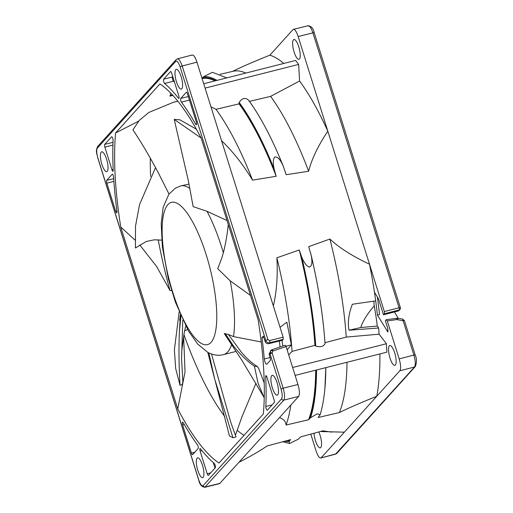 <?xml version="1.0" encoding="UTF-8"?>
<svg xmlns="http://www.w3.org/2000/svg" width="513" height="513" viewBox="0 0 513 513"><rect width="100%" height="100%" fill="white"/><g stroke="black" fill="none" stroke-linecap="round" stroke-linejoin="round"><path stroke-width="0.77" d="M394.446 311.968L398.287 318.374M179.268 87.826A10.222 2.956 -104.2 0 0 181.307 89.127A10.222 2.956 -104.2 0 0 182.269 81.426A10.222 2.956 -104.2 0 0 178.325 70.602A10.222 2.956 75.8 0 0 176.286 69.306A10.222 2.956 75.8 0 0 175.318 77.001A10.222 2.956 75.8 0 0 179.268 87.826M296.905 58.033A10.222 2.956 -104.2 0 0 298.944 59.328A10.222 2.956 -104.2 0 0 299.906 51.627A10.222 2.956 -104.2 0 0 295.963 40.803A10.222 2.956 75.8 0 0 293.923 39.507A10.222 2.956 75.8 0 0 292.961 47.209A10.222 2.956 75.8 0 0 296.905 58.033M285.209 345.262L286.087 346.57L272.916 351.001L272.153 353.053A1.815 0.327 162.6 0 0 270.062 353.938L269.216 354.682L270.287 358.112L270.409 360.28L266.837 364.23C265.74 364.32 264.894 362.576 264.291 359.004A200.545 57.963 -104.2 0 0 261.989 337.663L263.393 336.105L265.048 341.389L265.849 340.504C266.548 342.222 267.844 342.966 269.729 342.742L283.266 339.35L282.419 340.279L268.921 343.633C267.055 343.947 265.766 343.203 265.048 341.389M107.999 166.674A10.222 2.956 75.8 0 1 106.73 171.624A10.222 2.956 75.8 0 1 102.863 167.001A10.222 2.956 75.8 0 1 100.439 156.76A10.222 2.956 -104.2 0 1 101.709 151.81A10.222 2.956 -104.2 0 1 105.575 156.433A10.222 2.956 -104.2 0 1 107.999 166.674M159.915 83.946A196.421 56.77 75.8 0 1 201.167 138.029L258.18 319.965A196.421 56.77 75.8 0 1 263.342 413.972L219.006 463.021A196.421 56.77 75.8 0 1 177.754 408.932L120.741 227.002A196.421 56.77 75.8 0 1 115.579 132.989L159.915 83.946M178.434 98.169A201.231 58.161 75.8 0 0 164.622 83.497A2.321 0.673 75.8 0 1 163.634 81.291A2.321 0.673 75.8 0 1 163.653 79.169L170.483 71.608A2.321 0.673 75.8 0 1 170.598 71.538A2.321 0.673 75.8 0 1 171.701 73.205L178.8 95.854A2.097 0.603 75.8 0 1 178.832 98.419A2.097 0.603 75.8 0 1 178.434 98.169L179.069 98.009M111.545 136.817L104.71 144.377A2.321 0.673 -104.2 0 0 104.864 147.141L111.962 169.797A2.097 0.603 -104.2 0 0 112.956 171.297A2.097 0.603 -104.2 0 0 113.219 170.316A201.231 58.161 -104.2 0 1 113.084 140.504A2.321 0.673 -104.2 0 0 112.616 138.003A2.321 0.673 -104.2 0 0 111.654 136.747A2.321 0.673 -104.2 0 0 111.545 136.817L111.789 136.753M270.922 380.293A10.222 2.956 -104.2 0 0 273.346 390.534A10.222 2.956 -104.2 0 0 277.212 395.157A10.222 2.956 -104.2 0 0 278.476 390.201A10.222 2.956 75.8 0 0 276.052 379.96A10.222 2.956 75.8 0 0 272.191 375.336A10.222 2.956 75.8 0 0 270.922 380.293M181.455 102.138A201.231 58.161 -104.2 0 1 195.677 124.217A2.321 0.673 -104.2 0 0 196.319 124.787A2.321 0.673 -104.2 0 0 196.28 121.947L187.495 93.911A2.321 0.673 -104.2 0 0 186.392 92.25A2.321 0.673 -104.2 0 0 186.283 92.321L180.762 98.432A2.097 0.603 -104.2 0 0 180.691 100.112A2.097 0.603 -104.2 0 0 181.455 102.138L189.425 100.08M215.268 467.792L208.432 475.352A2.321 0.673 75.8 0 1 208.323 475.423A2.321 0.673 75.8 0 1 207.22 473.762L200.121 451.107A2.097 0.603 75.8 0 1 200.083 448.548A2.097 0.603 75.8 0 1 200.487 448.792A201.231 58.161 75.8 0 0 214.299 463.47A2.321 0.673 75.8 0 1 215.287 465.669A2.321 0.673 75.8 0 1 215.268 467.792M265.702 376.651A201.231 58.161 -104.2 0 1 265.83 406.456A2.321 0.673 -104.2 0 0 266.305 408.964A2.321 0.673 -104.2 0 0 267.267 410.22A2.321 0.673 -104.2 0 0 267.376 410.144L274.205 402.59A2.321 0.673 -104.2 0 0 274.057 399.826L266.959 377.17A2.097 0.603 -104.2 0 0 265.965 375.67A2.097 0.603 -104.2 0 0 265.702 376.651L266.664 376.407M182.641 425.014L191.426 453.05A2.321 0.673 -104.2 0 0 192.522 454.71A2.321 0.673 -104.2 0 0 192.638 454.64L198.159 448.535A2.097 0.603 -104.2 0 0 198.223 446.849A2.097 0.603 -104.2 0 0 197.46 444.822A201.231 58.161 -104.2 0 1 183.244 422.75A2.321 0.673 -104.2 0 0 182.602 422.18A2.321 0.673 -104.2 0 0 182.641 425.014L184.302 424.591M115.624 211.176L106.839 183.141A2.321 0.673 75.8 0 1 106.685 180.371L112.206 174.266A2.097 0.603 75.8 0 1 112.309 174.202A2.097 0.603 75.8 0 1 113.097 175.132A2.097 0.603 75.8 0 1 113.597 177.209A201.231 58.161 75.8 0 0 116.97 211.279A2.321 0.673 75.8 0 1 116.727 212.837A2.321 0.673 75.8 0 1 115.624 211.176L116.913 210.843M199.653 459.135A10.222 2.956 -104.2 0 0 197.614 457.84A10.222 2.956 -104.2 0 0 196.646 465.535A10.222 2.956 -104.2 0 0 200.596 476.359A10.222 2.956 75.8 0 0 202.635 477.654A10.222 2.956 75.8 0 0 203.597 469.959A10.222 2.956 75.8 0 0 199.653 459.135M310.807 434.126L316.046 450.844C317.97 456.493 319.714 458.776 321.273 457.692L344.338 432.177L320.349 431.523M232.511 71.435C241.373 67.004 253.826 61.592 269.857 55.192A190.919 55.18 75.8 0 1 283.779 63.452M226.759 77.899L212.465 72.301L203.661 76.629L202.475 77.771A182.827 52.845 75.8 0 1 215.755 80.682M202.007 78.284L202.475 77.771M176.972 59.149C178.511 58.277 180.255 60.56 182.198 65.997A1.815 0.327 162.6 0 0 180.101 66.882L265.849 340.504A1.815 0.327 162.6 0 1 267.946 339.619L269.607 340.574L283.144 337.182L283.266 339.35M192.099 55.026L177.447 58.841L176.164 59.63A1.815 1.706 42.1 0 0 175.824 61.278C177.094 60.566 178.518 62.432 180.101 66.882M191.734 55.308C193.286 54.224 195.03 56.507 196.954 62.156L182.198 65.997L267.946 339.619M203.719 83.734L295.635 60.451L298.662 64.414L299.573 81.022A190.919 55.18 -104.2 0 1 327.813 131.187C318.054 145.807 311.66 159.165 308.634 171.246L286.164 174.715L283.42 166.674C280.611 159.851 277.764 156.619 274.872 156.965C273.057 158.825 272.813 162.845 274.128 169.027L276.186 176.299L252.531 180.134C243.117 164.558 232.799 151.418 221.571 140.716L196.954 62.156M202.09 78.547A182.128 52.64 75.8 0 1 214.973 80.881M220.115 74.314L233.178 71.262A181.538 52.467 75.8 0 1 245.798 73.077M269.857 55.192L292.923 29.671C294.481 28.593 296.225 30.876 298.149 36.526L384.34 311.551L399.069 307.781A1.815 0.532 75.6 0 1 399.185 309.948L398.242 310.993L399.133 310.416M293.41 29.356L292.923 29.671M400.332 307.813A1.815 1.706 -137.9 0 1 399.993 309.461A1.815 1.815 0 0 0 400.377 307.697A1.815 0.327 -17.4 0 0 399.069 307.781L312.924 32.883C311.013 27.471 309.268 25.188 307.697 26.035M320.792 458.013L336.028 453.851A1.815 1.706 42.1 0 0 336.836 453.37L335.553 454.159L414.549 366.994C415.703 364.814 415.485 360.844 413.895 355.086L403.135 320.747L396.882 319.58L387.283 320.939L399.172 358.882C400.865 364.788 401.083 368.757 399.826 370.79L376.754 396.312A190.919 55.18 -104.2 0 0 379.883 353.938M387.283 320.939L386.327 319.689L385.353 320.766L387.802 328.576L387.847 331.911L377.44 315.155A190.919 55.18 75.8 0 0 375.696 300.881A190.919 55.18 75.8 0 0 374.439 292.141L378.485 298.855L383.48 314.796L398.242 310.993M373.804 301.157L374.227 305.851A121.312 35.064 -104.2 0 1 377.299 326.082L378.652 328.006A190.919 55.18 75.8 0 1 379.101 334.181L386.398 343.748L386.86 352.175L295.122 375.407M388.559 350.494A10.222 2.956 -104.2 0 0 390.983 360.735A10.222 2.956 -104.2 0 0 394.85 365.359A10.222 2.956 -104.2 0 0 396.119 360.402A10.222 2.956 75.8 0 0 393.689 350.161A10.222 2.956 75.8 0 0 389.829 345.538A10.222 2.956 75.8 0 0 388.559 350.494M311.032 254.788A183.808 53.128 75.8 0 1 325.037 343.761L325.037 343.761C323.472 346.557 320.375 347.339 315.745 346.115L314.924 345.352A182.128 52.64 75.8 0 0 299.278 249.978L301.747 257.141C304.209 263.034 306.755 266.35 309.377 267.087C312.051 266.023 312.603 261.925 311.032 254.788L308.704 246.644L329.885 239.052C339.478 247.946 352.688 256.333 369.507 264.221A190.919 55.18 75.8 0 1 374.439 292.141M384.34 311.551L384.455 313.719L383.48 314.796M279.38 341.036A200.641 57.988 75.8 0 1 280.027 347.012M221.571 140.716L283.144 337.182M344.338 432.177L376.754 396.312C360.722 402.711 348.276 408.124 339.407 412.548L318.079 417.524L320.157 414.69L317.137 413.818L310.564 417.749L308.595 419.743L286.055 425.04C285.908 421.615 283.721 419.14 279.489 417.601L298.63 396.427L283.824 400.108A1.815 1.706 -137.9 0 1 281.611 398.825L203.09 485.689C201.827 486.395 200.403 484.529 198.813 480.078L97.842 157.882C96.547 153.156 96.367 149.911 97.31 148.135L175.824 61.278M286.087 346.57L297.976 384.513C299.669 390.425 299.887 394.394 298.63 396.427M297.976 384.513L283.17 388.2C284.747 393.913 284.965 397.883 283.824 400.108L204.809 487.279L219.455 483.669M279.489 417.601L219.59 483.644M322.882 430.83A181.538 52.467 75.8 0 1 322.748 430.869L318.009 432.164L322.882 430.83L331.885 432.138M318.009 432.164L300.554 436.916L298.374 439.147L289.576 443.476L289.088 441.501L289.871 440.462A182.827 52.845 75.8 0 1 286.831 440.641M239.218 462.149C249.568 456.916 258.866 451.53 267.126 445.977L290.64 439.609L289.871 440.462M286.055 425.04A182.564 52.768 -104.2 0 0 290.826 405.058M308.595 419.743A182.128 52.64 -104.2 0 0 315.694 370.2M339.407 412.548A181.538 52.467 -104.2 0 0 347 362.268M292.641 367.5L386.398 343.748M314.924 345.352L292.051 351.399L288.704 354.932M379.101 334.181L346.23 337.079L324.973 342.697M299.278 249.978L276.873 257.808A182.564 52.768 75.8 0 1 292.051 351.399M329.885 239.052A181.538 52.467 75.8 0 1 346.23 337.079M273.358 305.96C276.712 291.564 277.886 275.513 276.873 257.808M280.04 327.275L286.863 322.19L291.358 344.877L287.113 349.847M285.972 346.237L291.358 344.877M282.798 346.076L282.041 340.375M252.531 180.134A182.564 52.768 -104.2 0 0 215.999 109.333L210.952 106.819M248.465 100.048L253.172 106.781A183.808 53.128 -104.2 0 0 248.465 100.048C245.176 97.342 242.085 98.124 239.18 102.401L239.052 103.863L215.999 109.333M205.091 88.114L298.662 64.414M299.573 81.022L270.608 96.38L249.453 101.401M276.186 176.299A182.128 52.64 -104.2 0 0 239.052 103.863M308.634 171.246A181.538 52.467 -104.2 0 0 270.608 96.38M378.652 328.006L349.039 330.218C347.532 322.664 348.628 314.014 352.348 304.267L375.696 300.881M377.299 326.082L360.767 327.518C362.883 320.997 367.366 313.776 374.227 305.851M360.767 327.518L349.039 330.218M377.331 296.937A190.913 55.18 75.8 0 1 379.549 314.623L377.44 315.155M388.187 331.052L387.129 331.308M183.911 334.521A173.599 50.178 -104.2 0 0 224.675 416.396M237.166 430.208A173.599 50.178 -104.2 0 0 244.028 435.338M184.635 330.789L187.598 329.493M172.426 94.911A173.599 50.178 -104.2 0 0 169.938 96.078L172.907 95.431M150.335 158.209A173.599 50.178 -104.2 0 0 150.61 176.44M158.222 239.789A173.599 50.178 -104.2 0 0 170.027 290.589L171.56 290.454M138.568 121.19L115.579 132.989M170.027 290.589L156.773 266.709L139.735 244.932M134.99 240.039L120.741 227.002M169.938 96.078L170.88 93.276M183.628 336.105L185.033 371.899L177.754 408.932M314.001 433.254A10.222 2.956 -104.2 0 0 318.233 446.56A10.222 2.956 75.8 0 0 320.272 447.862A10.222 2.956 75.8 0 0 321.478 442.039A10.222 2.956 75.8 0 0 318.797 431.946M399.05 310.506L399.993 309.461A1.815 1.706 -137.9 0 1 399.185 309.948L384.455 313.719M285.209 345.268L271.928 349.738A1.815 0.539 -108.6 0 1 272.916 351.001A1.815 0.577 -159.6 0 0 270.845 350.764L270.082 352.816A1.815 0.577 -159.6 0 1 272.153 353.053L283.17 388.2A1.815 0.327 162.6 0 0 281.073 389.085L270.062 353.938L270.082 352.816L269.229 353.842L270.864 350.635A1.366 1.282 -137.9 0 1 271.101 350.238A1.366 1.282 -137.9 0 1 271.108 350.238A1.366 1.282 -137.9 0 1 271.621 349.904M269.979 353.835A1.366 1.282 -137.9 0 1 269.998 352.995M269.216 354.682L269.229 353.842M264.291 359.004L270.094 357.49M263.746 337.227L261.989 337.663M270.864 350.635L271.852 349.789A1.815 0.539 -108.6 0 1 271.928 349.738A1.815 1.815 0 0 0 271.839 349.77M174.484 82.08A201.276 58.174 -104.2 0 0 173.471 81.208A2.27 0.654 75.8 0 1 172.503 79.053A2.27 0.654 75.8 0 1 172.522 76.976L172.791 76.681M215.011 468.074L213.293 462.604M201.173 138.055L174.228 119.407L188.399 181.031L193.144 206.636L207.04 211.311L227.022 220.532M228.266 224.566C226.881 237.634 224.726 248.786 221.808 258.013L217.698 268.658L230.222 280.868L250.498 295.443M261.22 341.991L233.479 336.592L228.343 334.457L241.488 352.36C246.727 358.536 252.011 363.255 257.346 366.519M189.861 188.528A87.011 25.15 75.8 0 0 180.743 185.93L189.002 184.084M177.844 101.208L173.644 102.196L148.924 112.405L139.35 120.318L132.925 129.827C141.447 142.569 149.931 156.933 158.37 172.932L169.034 194.081L175.388 188.162L180.743 185.93M264.233 397.748L241.809 360.145L224.226 333.495L228.343 334.457M174.228 119.407L179.755 119.766L196.376 129.193M263.977 397.286L258.142 383.448L254.397 366.192L257.34 366.526L258.597 368.206L264.227 383.051M179.159 311.904L174.394 349.834L175.67 368.526L180.044 385.359C178.896 366.295 178.678 348.391 179.39 331.642L180.441 314.937M207.81 352.373L208.849 352.899L214.601 378.761L207.81 352.373M180.942 316.085L179.39 331.642M180.044 385.359C182.102 384.795 183.013 383.525 182.782 381.544M182.782 320.118L181.576 358.51L182.846 381.922M155.535 167.616L139.542 204.572L135.522 226.053L135.426 247.984L146.365 241.431L154.31 239.821L161.691 240.129M135.426 247.984L146.365 241.437M235.416 435.3L242.014 416.607L256.006 383.243M211.51 354.008L230.741 422.263M215.3 381.3L229.458 435.922L232.953 437.756L214.601 378.761M232.953 437.756L236.038 436.948L230.735 422.25M254.397 366.192C247.644 361.639 240.668 354.906 233.466 345.98L224.226 333.495M225.335 333.662L233.466 345.98M281.073 389.085C282.368 393.76 282.548 397.004 281.611 398.825M97.842 157.882A1.815 0.327 -17.4 0 0 97.797 157.998L198.768 480.2A1.815 0.327 -17.4 0 1 198.813 480.078M97.637 146.506A1.815 1.706 42.1 0 0 97.31 148.135M203.661 76.629A183.808 53.128 75.8 0 1 216.986 80.374M400.377 307.697L314.232 32.8A1.815 0.327 -17.4 0 0 312.924 32.883L298.149 36.526M399.826 370.79L414.549 366.994A1.815 1.706 42.1 0 0 415.35 366.506C416.864 362.281 416.812 358.446 415.203 355.002A1.815 0.327 -17.4 0 0 413.895 355.086L399.172 358.882M396.882 319.58A1.815 0.5 -98.1 0 0 396.209 318.24A1.815 0.5 -98.1 0 0 396.107 318.297M220.077 483.329L205.303 486.965A1.815 1.706 -137.9 0 1 203.09 485.689M324.889 388.482A183.808 53.128 -104.2 0 0 325.819 367.635L324.889 388.482C323.985 398.486 322.408 407.219 320.157 414.69M310.564 417.749A183.808 53.128 -104.2 0 0 316.527 369.988M309.371 418.89A182.827 52.845 -104.2 0 0 315.957 370.13M301.747 257.141A183.808 53.128 75.8 0 1 315.745 346.115M300.272 253.153A182.827 52.845 75.8 0 1 315.181 345.691M283.42 166.674A183.808 53.128 -104.2 0 0 253.172 106.781C263.906 122.985 274.141 143.313 283.875 167.777M274.128 169.027A183.808 53.128 -104.2 0 0 239.18 102.401M275.192 173.118A182.827 52.845 -104.2 0 0 239.02 103.273M397.69 319.586A1.815 0.359 -80.7 0 0 397.562 318.259L386.488 319.618M402.756 320.42A1.815 0.359 -80.7 0 0 402.628 319.086L397.562 318.252M403.135 320.747A1.815 0.327 -17.4 0 1 404.443 320.663L402.628 319.086M289.088 441.501A183.808 53.128 75.8 0 1 284.593 441.251M268.921 343.633L269.729 342.742A1.815 0.513 75.9 0 0 269.607 340.574M163.653 79.169L172.522 76.976M164.622 83.497L173.471 81.208M104.71 144.377L113.014 142.319M111.962 169.797L113.181 169.482M104.864 147.141L112.924 145.089M195.677 124.217L196.614 123.973M180.762 98.432L188.322 96.559M207.22 473.762L210.663 472.883M200.121 451.107L201.968 450.638M265.83 406.456L272.127 404.892M191.426 453.05L194.869 452.171M106.839 183.141L113.88 181.352M106.685 180.371L113.687 178.639M207.04 211.311A87.011 25.15 75.8 0 1 223.36 252.697M230.222 280.868A87.011 25.15 75.8 0 1 233.479 336.592M167.879 204.616A73.378 21.206 75.8 0 1 206.239 254.916A73.378 21.206 75.8 0 1 211.042 342.344A73.378 21.206 75.8 0 1 172.676 292.044A73.378 21.206 75.8 0 1 167.879 204.616M231.607 344.633A87.011 25.15 75.8 0 1 227.695 351.931A87.011 25.15 75.8 0 1 227.49 352.155A87.011 25.15 75.8 0 1 223.476 354.624L236.115 351.418M97.797 157.998C97.098 153.547 95.213 151.874 97.65 146.494L176.164 59.63M314.232 32.8C313.372 28.555 311.359 26.195 308.191 25.721L293.545 29.331M325.037 343.639C323.126 315.412 318.355 285.324 310.724 253.384M415.203 355.002L404.443 320.663M336.836 453.37L415.35 366.506M335.553 454.159L320.901 457.974M198.768 480.2C199.647 484.464 201.66 486.824 204.809 487.279M289.576 443.476L282.682 441.764M271.871 349.757L271.108 350.238M270.345 351.078L271.101 350.238M180.313 314.636L179.653 320.247M207.816 352.38L197.794 344.159L188.483 331.039L175.452 302.26L168.379 279.014L162.358 246.83L161.197 223.444L163.16 207.265L168.995 194.004M208.284 352.63C213.588 355.214 218.653 355.881 223.476 354.624M185.693 325.986L184.096 333.514L181.788 350.757L181.576 358.51M177.793 101.144L173.644 102.196"/></g></svg>
